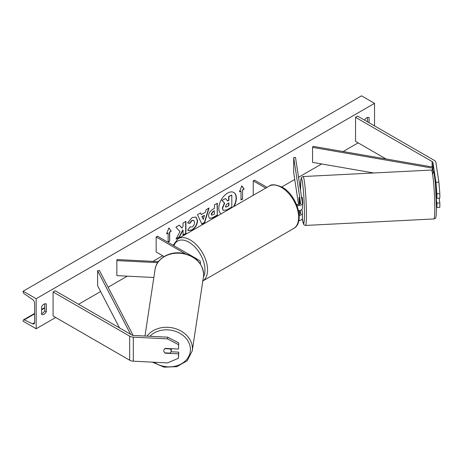 <?xml version="1.0" encoding="UTF-8"?>
<svg xmlns="http://www.w3.org/2000/svg" width="463" height="463" viewBox="0 0 463 463"><rect width="100%" height="100%" fill="white"/><g stroke="black" fill="none" stroke-linecap="round" stroke-linejoin="round"><path stroke-width="0.69" d="M299.972 204.102L298.982 197.574L299.295 204.426M297.003 205.618A4.416 2.552 0 0 0 302.432 203.135A4.416 2.552 0 0 0 302.414 202.91L295.521 157.449L293.692 157.542L293.692 172.566L298.542 204.588M299.179 215.509A4.416 2.552 180 0 0 302.432 213.049A4.416 2.552 180 0 0 302.414 212.83L301.899 209.45M298.548 210.775A4.416 2.552 0 0 0 302.432 208.24L302.432 203.135M296.482 204.333A2.575 1.487 0 0 0 299.173 204.461A2.575 1.487 0 0 0 300.591 203.135A2.575 1.487 0 0 0 300.58 203.002L293.692 157.542M299.972 214.016L299.463 210.653M300.203 210.457L300.58 212.922A2.575 1.487 180 0 1 300.591 213.049A2.575 1.487 180 0 1 299.104 214.398M298.797 220.672A4.416 2.552 0 0 0 302.432 218.16L302.432 213.049M253.244 195.305L253.244 180.894L254.546 180.142L267.029 187.347M253.244 180.894L265.727 188.1M436.464 206.973L436.916 207.505L439.85 207.36L439.85 202.944L439.127 198.176M436.302 199.049L436.916 203.095L436.916 207.505M435.978 192.11L436.916 198.286L439.85 198.135L439.85 193.725L436.916 193.875L436.916 198.286M436.916 193.875L435.955 182.318L432.963 162.594A2.946 1.702 0 0 0 432.112 161.541L355.538 117.324L355.538 141.371L386.02 158.971M435.955 182.318L438.889 182.167L435.897 162.444A5.892 3.403 0 0 0 434.196 160.337L357.615 116.126L355.538 117.324M436.916 203.095L439.85 202.944M438.889 182.167L439.85 193.725M165.274 353.182A3.681 2.992 8.6 0 1 163.809 350.705A3.681 2.992 8.6 0 1 163.838 350.335A3.681 2.992 8.6 0 1 165.274 348.373L178.475 349.038L178.735 342.933L167.733 337.174L133.57 335.449A2.946 1.702 180 0 1 131.741 334.957L55.166 290.741L53.083 291.945L53.083 315.992L129.663 360.202A5.892 3.403 180 0 0 133.309 361.186L167.473 362.911L178.475 358.258L178.475 353.848L165.274 353.182L165.32 352.881M178.735 342.933L178.475 349.038M178.475 358.258L178.735 352.152L171.044 351.764M167.733 337.174L167.473 338.864L133.309 337.139A5.892 3.403 180 0 1 129.663 336.155L53.083 291.945M178.735 352.152L178.475 353.848M167.473 338.864L178.475 344.628M153.838 277.499L116.85 275.63L116.85 260.605L157.686 262.666M185.339 253.793L156.158 236.946L157.461 236.194L199.102 260.241A4.416 2.552 180 0 1 200.398 262.041A4.416 2.552 180 0 1 199.854 263.268M158.41 261.636L117.012 259.546L116.85 260.605M156.158 236.946L156.158 251.97L164.081 256.548M436.864 197.921L436.262 197.95M302.432 204.768L302.796 203.199L302.287 197.406L301.187 197.458M298.988 197.632L299.335 204.409M299.451 200.653L299.468 204.362M298.948 197.632L299.405 200.653M233.502 206.706A12.414 7.171 120 0 0 233.659 192.4M234.012 206.405A12.414 7.171 120 0 0 233.786 192.469A12.414 7.171 120 0 0 227.582 193.088A12.414 7.171 120 0 0 219.531 203.818A12.414 7.171 120 0 0 221.146 213.837M36.166 298.71L36.166 328.765L23.15 321.253L23.15 320.622A1.655 0.955 60 0 1 23.491 319.864A1.655 0.955 60 0 1 24.215 319.887L32.595 323.834A3.131 1.806 -120 0 0 33.955 323.886A3.131 1.806 -120 0 0 34.603 322.451L34.603 303.219A3.131 1.806 -120 0 0 32.595 299.515L24.215 293.785A1.655 0.955 60 0 1 23.15 291.823L23.15 291.192L36.166 298.71L374.538 103.353L374.538 125.89M36.166 328.765L55.687 317.491M78.594 304.266L100.616 291.551M108.099 287.234L127.279 276.156M152.912 261.358L162.663 255.732M281.759 186.971L294.74 179.476M298.531 177.288L321.617 163.96M343.124 151.546L358.136 142.876M189.842 226.911L192.116 227.003C193.673 225.921 194.506 224.387 194.605 222.39L193.794 220.405L192.116 220.579L189.766 223.398L187.596 222.865L192.209 217.488L196.034 217.072L197.579 220.643C197.325 224.624 195.496 227.761 192.087 230.065L188.267 230.574L187.671 230.105L190.056 227.078M208.535 216.099L208.535 216.065C208.738 213.09 210.225 210.787 213.015 209.154L214.444 208.327L214.444 204.895L217.326 203.228L217.326 215.249L212.864 217.824L209.496 218.426L208.535 216.099M179.968 231.65L176.027 239.093L179.447 237.12L183.035 230.169L183.035 235.048L185.918 233.381L185.918 221.36L183.035 223.027L183.035 226.135L181.976 228.103L179.36 225.145L175.894 227.148L179.968 231.65M369.069 122.736L369.069 117.625A4.601 2.656 120 0 0 369.028 117.602A4.601 2.656 120 0 0 366.731 117.828A4.601 2.656 120 0 0 364.52 120.108M46.317 303.965L46.317 311.784A4.601 2.656 -60 0 1 41.67 314.51A4.601 2.656 -60 0 1 41.629 314.487L41.629 306.674A4.601 2.656 -60 0 1 43.973 304.174A4.601 2.656 -60 0 1 46.271 303.942A4.601 2.656 -60 0 1 46.317 303.965L46.231 303.919M242.571 190.061L244.134 189.159L241.79 185.825L239.446 191.861L241.009 190.959L241.009 199.975L242.571 199.078L242.571 190.061L242.571 199.078M166.57 233.942L168.908 227.9L171.252 231.234L169.689 232.137L169.689 241.154L168.127 242.056L168.127 233.039L166.57 233.942M201.318 214.606L205.352 212.274L206.081 209.722L209.062 207.997L204.658 222.576L201.891 224.173L197.487 214.682L200.56 212.905L201.318 214.606L200.41 212.997M367.512 121.833L367.512 117.486M44.755 303.832L44.755 310.881A4.601 2.656 -60 0 1 41.629 313.723M23.15 291.192L361.522 95.835L374.538 103.353M44.755 310.881L46.317 311.784M222.281 208.101L224.428 203.13L221.939 200.363L225.539 198.586L227.64 201.023L228.907 200.294L228.907 196.642L231.801 194.975L231.801 207.019L226.864 209.872L223.178 210.358L222.281 208.101L222.541 208.252L224.688 203.28L222.199 200.514M225.539 198.586L221.939 200.363M227.466 200.82L228.647 200.143L228.647 196.491L231.801 194.975M223.23 210.387L222.541 208.252M242.311 198.928L241.009 199.675M239.597 191.474L241.009 190.959M242.311 189.911L244.134 189.159M243.874 189.008L241.738 185.97M168.856 228.045L171.252 231.234M170.992 231.083L169.689 232.137M169.429 231.986L169.689 241.154M168.127 241.755L169.429 241.003M166.721 233.555L168.127 233.039M179.274 225.197L181.976 228.103M183.035 234.747L185.918 233.381M185.657 233.23L185.657 221.511M176.258 238.659L179.187 236.969L182.775 230.024L183.035 230.169M217.066 203.379L217.326 215.249M217.066 215.098L212.604 217.674L209.369 218.345M214.444 210.937L213.073 211.73L211.423 214.247L211.77 215.156L214.444 214.114L214.184 210.787L212.812 211.579L211.163 214.097L211.655 215.064M195.901 217.002L197.319 220.492C197.064 224.474 195.236 227.611 191.827 229.914L188.14 230.493M193.661 220.342L191.856 220.429L189.506 223.247L189.766 223.398M189.506 223.247L187.631 222.79M208.691 208.211L204.397 222.425L204.658 222.576M204.397 222.425L201.781 223.936M204.467 215.364L201.885 216.557L203.298 219.433L204.467 215.364L202.146 216.707L203.298 219.433M225.452 206.33L225.765 207.146L228.907 205.798L228.907 202.91L226.997 204.009L225.452 206.33M225.643 207.054L228.907 205.798M228.647 205.647L228.647 203.06M171.113 351.44A3.681 2.992 -171.4 0 0 171.142 351.076A3.681 2.992 -171.4 0 0 170.095 348.917L164.857 348.651A3.681 2.992 -171.4 0 0 163.838 350.335A3.681 2.992 -171.4 0 0 163.809 350.705A3.681 2.992 -171.4 0 0 164.857 352.858L170.095 353.124A3.681 2.992 -171.4 0 0 171.113 351.44L171.501 348.899A3.681 2.992 -171.4 0 0 171.524 348.691M170.141 348.616L170.095 348.917M432.963 167.102L432.436 168.115L312.56 147.361L313.086 146.343L432.963 167.102L432.963 170.679L432.963 162.594M312.56 147.361L312.56 162.386L373.687 172.971M432.436 168.115L432.436 170.286M130.641 334.321L97.618 270.745L97.618 285.769L119.489 327.879M133.124 335.403L99.377 270.438L97.618 270.745M432.112 161.541L432.112 166.952M129.663 336.155L129.663 360.202M133.309 337.139L133.309 361.186M269.113 186.143C271.382 184.031 275.769 184.401 282.274 187.26C296.818 194.981 305.487 222.362 293.594 228.543A24.481 14.133 -120 0 0 297.344 208.923A24.481 14.133 -120 0 0 281.354 187.353A24.481 14.133 -120 0 0 269.113 186.143L178.012 238.74A24.481 14.133 60 0 1 190.252 239.95A24.481 14.133 60 0 1 206.151 261.207A24.481 14.133 60 0 1 202.835 280.925M203.442 276.909A22.641 13.068 -120 0 0 188.95 242.207A22.641 13.068 -120 0 0 173.909 245.691M432.697 174.817A22.641 1.609 87.1 0 1 434.913 179.175A22.641 1.609 87.1 0 1 436.459 207.436M434.786 208.581A24.481 1.742 -92.9 0 0 433.634 183.209A24.481 1.742 -92.9 0 0 431.418 170.06C432.859 170.39 433.53 170.824 433.432 171.362C433.854 170.94 434.537 175.483 435.486 184.974L436.464 207.528C436.383 216.528 435.915 217.083 435.735 217.529C435.903 217.951 435.284 218.426 433.889 218.953A24.481 1.742 -92.9 0 0 434.786 208.581M431.418 170.06L303.074 176.542A24.481 1.742 87.1 0 1 305.285 189.691A24.481 1.742 87.1 0 1 306.442 215.069A24.481 1.742 87.1 0 1 305.545 225.435L433.889 218.953M302.345 218.663A22.641 1.609 -92.9 0 0 304.446 214.103A22.641 1.609 -92.9 0 0 302.478 182.596A22.641 1.609 -92.9 0 0 300.504 188.059A22.641 1.609 -92.9 0 0 300.516 190.397M32.595 323.834L34.592 322.682M24.215 319.887L34.603 313.891M41.629 309.834L44.755 308.028M149.89 336.271A22.641 18.416 8.6 0 1 175.049 331.19A22.641 18.416 8.6 0 1 190.415 349.49A22.641 18.416 8.6 0 1 177.763 365.457A22.641 18.416 8.6 0 1 154 362.228M152.362 362.147L164.047 367.159L176.831 366.661L187.208 360.752L192.226 350.954A24.481 19.909 -171.4 0 0 192.405 348.523A24.481 19.909 -171.4 0 0 174.406 328.325A24.481 19.909 -171.4 0 0 146.979 336.126M144.971 336.022L155.047 269.524A24.481 19.909 8.6 0 1 180.744 253.319A24.481 19.909 8.6 0 1 203.633 274.42A24.481 19.909 8.6 0 1 203.454 276.857L192.226 350.954M200.398 262.041L200.398 264.043M293.594 228.543L202.493 281.139M173.156 245.257L178.012 238.74M303.074 176.542L301.459 177.514L300.886 179.372L300.51 190.351M302.333 218.686L303.578 224.225L304.122 224.931L305.545 225.435M44.755 307.588L41.629 309.388M34.603 313.445L23.491 319.864M155.047 269.524C156.396 258.707 169.279 251.073 181.936 253.116C195.241 255.813 202.476 262.886 203.645 274.327L203.454 276.857"/></g></svg>
